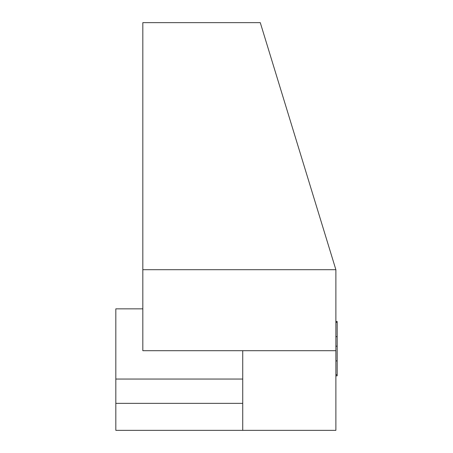 <?xml version="1.0" encoding="UTF-8"?>
<svg xmlns="http://www.w3.org/2000/svg" width="453" height="453" viewBox="0 0 453 453"><rect width="100%" height="100%" fill="white"/><g stroke="black" fill="none" stroke-linecap="round" stroke-linejoin="round"><path stroke-width="0.68" d="M335.877 321.488L337.174 321.488L337.174 375.831L335.877 375.831M337.174 346.2L335.877 346.2M337.174 336.63L335.877 336.63M337.174 322.349L335.877 322.349M337.174 374.716L335.877 374.716M335.877 269.699L260.277 22.65L142.825 22.65L142.825 269.699L335.877 269.699L335.877 430.35L115.826 430.35L115.826 403.351L242.729 403.351M142.825 269.699L142.825 350.701L335.877 350.701M115.826 403.351L115.826 308.85L142.825 308.85M115.826 379.048L242.729 379.048M242.729 350.701L242.729 430.35M335.877 360.888L337.174 360.888"/></g></svg>
